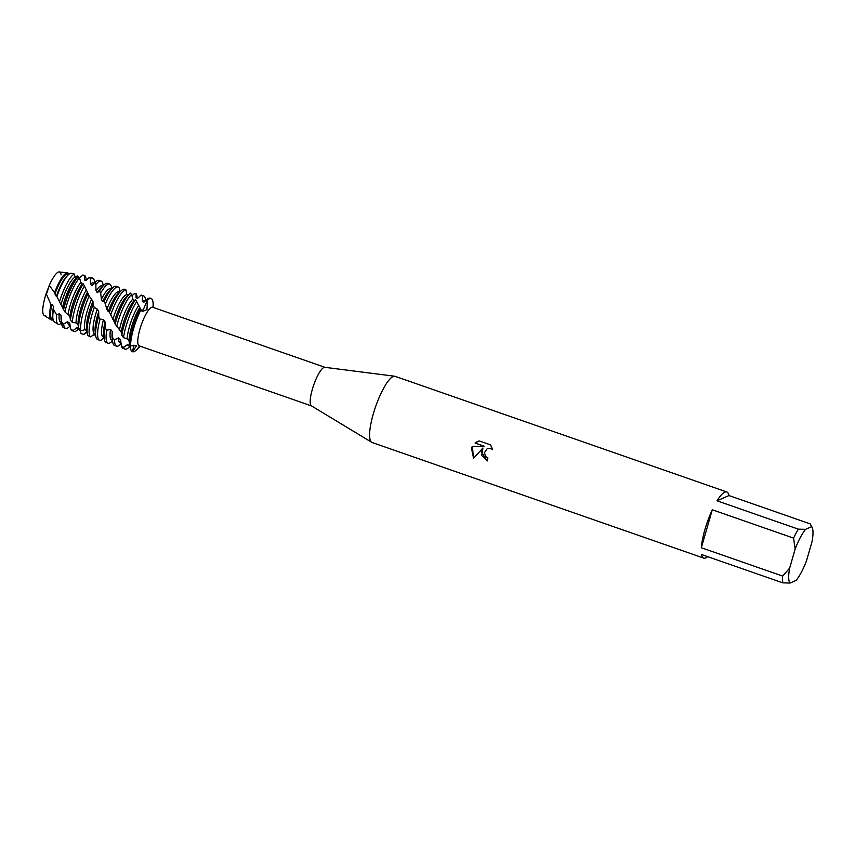 <?xml version="1.0" encoding="UTF-8"?>
<svg xmlns="http://www.w3.org/2000/svg" width="855" height="855" viewBox="0 0 855 855"><rect width="100%" height="100%" fill="white"/><g stroke="black" fill="none" stroke-linecap="round" stroke-linejoin="round"><path stroke-width="1.28" d="M46.747 293.137L49.291 285.378A23.064 5.579 -70.8 0 1 61.1 274.904M45.678 315.463A23.064 5.579 -70.8 0 1 45.176 296.792A23.064 5.579 -70.8 0 1 46.159 293.607L49.291 285.378L46.929 292.955M707.673 556.658A35.034 8.475 -70.8 0 1 703.729 558.112L372.085 442.495A35.034 8.475 -70.8 0 1 371.701 442.302L311.402 405.847A20.435 4.948 -70.8 0 1 312.332 389.324A20.435 4.948 -70.8 0 1 324.847 367.308L394.732 376.243A35.034 8.475 -70.8 0 1 395.149 376.339L726.793 491.967A35.034 8.475 -70.8 0 1 728.973 495.558L810.284 523.901L811.598 526.701A30.363 7.342 -70.8 0 1 812.25 527.717A30.363 7.342 -70.8 0 1 812.036 541.621L806.532 560.698A30.363 7.342 -70.8 0 1 796.091 580.406L790.095 583.046A30.363 7.342 -70.8 0 1 789.646 568.137L782.646 576.078L701.335 547.734A35.034 8.475 -70.8 0 1 704.915 529.587A35.034 8.475 -70.8 0 1 712.29 509.783L793.59 538.126A35.034 8.475 -70.8 0 1 798.346 529.16L717.046 500.816A35.034 8.475 -70.8 0 1 726.793 491.967M311.519 405.922L139.215 345.848A20.435 4.948 -70.8 0 1 139.91 329.207A20.435 4.948 -70.8 0 1 152.671 307.255L324.975 367.329M371.701 442.302A35.034 8.475 -70.8 0 1 373.282 413.97A35.034 8.475 -70.8 0 1 394.732 376.243M481.333 451.632L482.936 447.999L473.574 458.312L471.5 448.212L472.27 446.363L484.304 446.225L475.07 443.008L479.174 440.913L490.567 444.878L492.608 449.677L490.717 448.448L487.265 448.586L484.39 452.701L485.95 456.73L487.916 457.949A35.034 8.475 109.2 0 0 487.179 460.995L481.333 451.632M142.475 295.894A28.172 6.819 -70.8 0 1 143.629 295.905L141.62 295.21A28.172 6.819 109.2 0 0 141.054 295.114L142.475 295.894L142.379 301.227L143.779 302.392L146.782 299.485L147.423 300.169L143.319 309.617L141.609 310.846L143.319 309.617L147.423 300.169A28.172 6.819 -70.8 0 1 152.992 302.093L153.729 307.629M146.782 299.485A28.172 6.819 109.2 0 1 148.481 298.331A28.172 6.819 109.2 0 1 150.117 298.171L151.121 298.523A28.172 6.819 -70.8 0 0 147.423 300.169L146.964 309.638L142.304 311.551L140.359 308.655A28.172 6.819 109.2 0 0 132.525 328.438A28.172 6.819 109.2 0 0 129.565 344.843L130.559 345.826L136.586 345.719L132.546 351.715L133.808 345.206L132.546 351.715L131.317 351.266A28.172 6.819 109.2 0 0 131.574 351.384A28.172 6.819 109.2 0 0 131.745 351.426M133.53 328.78A28.172 6.819 -70.8 0 1 140.957 309.777L140.957 309.777A28.172 6.819 -70.8 0 0 133.53 328.78A28.172 6.819 -70.8 0 0 130.559 345.826L130.559 345.826A28.172 6.819 -70.8 0 1 133.53 328.78M487.19 460.963L481.718 455.512L482.936 447.999M487.275 448.586L490.749 448.437L492.598 449.612M477.603 441.469L475.102 442.997L484.304 446.225M472.302 446.363L473.595 458.28M140.273 346.211L136.255 350.09A28.172 6.819 -70.8 0 1 132.546 351.715A28.172 6.819 -70.8 0 0 132.568 351.726A28.172 6.819 -70.8 0 0 139.547 345.965M703.729 558.112A35.034 8.475 -70.8 0 1 701.538 554.521L782.849 582.864L790.095 583.046M811.598 526.701L805.592 529.341L798.346 529.16M793.59 538.126L795.15 549.049A30.363 7.342 -70.8 0 1 805.592 529.341M795.15 549.049L789.646 568.137M782.849 582.864A35.034 8.475 -70.8 0 1 782.646 576.078M717.046 500.816L728.973 495.558M701.335 547.734L712.29 509.783M53.117 319.738A24.913 6.028 -70.8 0 1 52.882 319.845A24.913 6.028 -70.8 0 1 51.129 319.834L44.118 315.431A23.064 5.579 -70.8 0 1 45.176 296.792A23.064 5.579 -70.8 0 1 46.159 293.607L51.011 304.604L51.899 304.305L53.555 306.635L53.523 309.457M125.076 349.118A28.172 6.819 -70.8 0 0 126.722 348.958A28.172 6.819 -70.8 0 0 128.774 347.472L129.96 346.328L128.72 345.901A23.94 5.793 -70.8 0 1 127.545 344.565L123.622 347.354L121.378 345.815A28.172 6.819 109.2 0 0 123.077 348.413L125.076 349.118A28.172 6.819 -70.8 0 1 123.622 347.354M142.379 301.227A23.94 5.793 -70.8 0 1 143.084 300.821A23.94 5.793 -70.8 0 1 144.474 300.693L145.264 300.971M131.317 351.266L129.821 345.815L127.545 344.565M123.505 337.607A28.172 6.819 -70.8 0 1 126.038 326.172A28.172 6.819 -70.8 0 1 136.682 301.623L135.528 299.688A28.172 6.819 109.2 0 0 124.028 325.477A28.172 6.819 109.2 0 0 121.773 335.139L123.505 337.607L127.074 338.869L129.02 340.782L129.565 344.843M143.629 295.905A28.172 6.819 -70.8 0 1 145.5 299.485L145.649 300.597M121.378 345.815L120.555 339.659L118.514 337.896L114.57 339.895L112.614 337.789A28.172 6.819 109.2 0 0 112.71 341.882A28.172 6.819 109.2 0 0 114.581 345.452L116.59 346.157A28.172 6.819 -70.8 0 1 114.57 339.895M120.865 342.289L120.641 340.589A23.94 5.793 -70.8 0 1 120.555 339.659M120.993 343.197L120.224 342.93A23.94 5.793 -70.8 0 1 118.514 337.896M121.068 343.753L120.277 344.512A28.172 6.819 -70.8 0 1 118.225 345.997A28.172 6.819 -70.8 0 1 116.59 346.157M116.601 326.717A28.172 6.819 -70.8 0 1 117.541 323.211A28.172 6.819 -70.8 0 1 131.638 294.409L130.366 293.083A28.172 6.819 109.2 0 0 129.447 293.885A28.172 6.819 109.2 0 0 115.543 322.517A28.172 6.819 109.2 0 0 115.115 324.002L119.786 330.126M131.873 295.883L134.417 293.586L136.084 293.693A28.172 6.819 -70.8 0 1 137.003 296.525L137.228 298.16M79.515 278.025L82.85 275.043L84.485 275.321L84.399 279.884L85.895 280.686L89.187 277.533L90.534 278.548L90.48 284.213L91.827 285.581L94.616 282.93L95.813 284.597L96.038 290.839L97.31 292.699L99.543 290.914L100.676 293.126L101.392 299.368L102.653 301.591L104.342 300.96L106.875 309.179L108.222 311.605L109.301 311.979L114.314 322.014A23.94 5.793 -70.8 0 1 126.358 296.856L129.447 293.885M114.314 322.014L115.115 324.002M112.614 337.789L112.315 331.505L110.519 329.346L106.736 330.244L105.058 327.721A28.172 6.819 109.2 0 0 104.214 338.922A28.172 6.819 109.2 0 0 106.084 342.492L108.093 343.197A28.172 6.819 -70.8 0 1 106.736 330.244M112.71 341.882L112.144 337.629A23.94 5.793 -70.8 0 1 112.315 331.505M112.807 319.567A23.94 5.793 -70.8 0 1 126.091 294.9A23.94 5.793 -70.8 0 1 126.797 294.697L125.974 289.888L124.509 289.247A28.172 6.819 109.2 0 0 122.992 289.439A28.172 6.819 109.2 0 0 120.95 290.924A28.172 6.819 109.2 0 0 109.408 312.278M112.497 340.237L111.727 339.969A23.94 5.793 -70.8 0 1 110.519 329.346M110.69 315.046A28.172 6.819 -70.8 0 1 125.001 290.144A28.172 6.819 -70.8 0 1 125.974 289.888M112.571 340.792L111.781 341.551A28.172 6.819 -70.8 0 1 109.729 343.037A28.172 6.819 -70.8 0 1 108.093 343.197M126.647 294.783L128.645 294.654M108.222 311.605A23.94 5.793 -70.8 0 1 117.862 293.896L120.95 290.924M105.058 327.721L105.069 321.908L103.498 319.514L100.046 319.129L98.614 316.382A28.172 6.819 109.2 0 0 98.549 316.585A28.172 6.819 109.2 0 0 95.717 335.951A28.172 6.819 109.2 0 0 97.588 339.531L99.597 340.237A28.172 6.819 -70.8 0 1 100.046 319.129M104.214 338.922L103.647 334.668A23.94 5.793 -70.8 0 1 105.069 321.908M106.875 309.179A23.94 5.793 -70.8 0 1 117.595 291.94A23.94 5.793 -70.8 0 1 118.995 291.812L119.753 292.079M104 337.276L103.231 337.009A23.94 5.793 -70.8 0 1 103.498 319.514M105.496 303.546A28.172 6.819 -70.8 0 1 116.504 287.184A28.172 6.819 -70.8 0 1 118.15 287.024A28.172 6.819 -70.8 0 1 119.379 288.253L119.85 291.983M104.054 337.672L101.232 340.076A28.172 6.819 -70.8 0 1 99.597 340.237M98.753 316.66L98.699 311.573L97.299 309.115L94.296 307.415L93.045 304.669A28.172 6.819 109.2 0 0 90.053 313.625A28.172 6.819 109.2 0 0 87.231 332.99A28.172 6.819 109.2 0 0 88.065 335.694L90.459 336.87L94.969 334.134M102.653 301.591A23.94 5.793 -70.8 0 1 109.376 290.935L112.454 287.964A28.172 6.819 109.2 0 0 104.342 300.96M118.15 287.024L116.141 286.329A28.172 6.819 109.2 0 0 114.506 286.478A28.172 6.819 109.2 0 0 112.454 287.964M101.392 299.368A23.94 5.793 -70.8 0 1 109.109 288.979A23.94 5.793 -70.8 0 1 110.498 288.851L111.268 289.108M100.676 293.126A28.172 6.819 -70.8 0 1 108.008 284.223A28.172 6.819 -70.8 0 1 109.654 284.063A28.172 6.819 -70.8 0 1 111.524 287.643L111.663 288.723M90.459 336.87A28.172 6.819 -70.8 0 1 92.062 314.33A28.172 6.819 -70.8 0 1 94.296 307.415M97.31 292.699A23.94 5.793 -70.8 0 1 100.879 287.975L103.957 285.004A28.172 6.819 109.2 0 0 99.543 290.914M109.654 284.063L107.645 283.358A28.172 6.819 109.2 0 0 106.009 283.518A28.172 6.819 109.2 0 0 103.957 285.004M96.038 290.839A23.94 5.793 -70.8 0 1 100.612 286.019A23.94 5.793 -70.8 0 1 102.002 285.88L102.771 286.147M95.813 284.597A28.172 6.819 -70.8 0 1 99.522 281.263A28.172 6.819 -70.8 0 1 101.157 281.103A28.172 6.819 -70.8 0 1 103.028 284.683L103.177 285.762M87.018 331.387L83.726 334.337L81.14 333.707L79.889 330.126M87.082 331.911L86.302 332.67A28.172 6.819 -70.8 0 1 84.25 334.155A28.172 6.819 -70.8 0 1 83.726 334.337M80.755 330.842A28.172 6.819 -70.8 0 1 83.566 311.37A28.172 6.819 -70.8 0 1 89.209 296.054L88.065 293.532A28.172 6.819 109.2 0 0 81.556 310.664A28.172 6.819 109.2 0 0 78.639 329.036L80.755 330.842L85.03 329.656L87.296 330.917M91.827 285.581A23.94 5.793 -70.8 0 1 92.383 285.014L95.461 282.043A28.172 6.819 109.2 0 0 94.616 282.93M101.157 281.103L99.159 280.397A28.172 6.819 109.2 0 0 97.513 280.558A28.172 6.819 109.2 0 0 95.461 282.043M90.48 284.213A23.94 5.793 -70.8 0 1 92.116 283.058A23.94 5.793 -70.8 0 1 93.516 282.92L94.274 283.187M79.365 328.619L77.003 327.572L73.145 330.564L70.805 329.261A28.172 6.819 109.2 0 0 72.109 330.65L74.118 331.345A28.172 6.819 -70.8 0 1 73.145 330.564M78.564 328.406L77.752 328.128A23.94 5.793 -70.8 0 1 77.003 327.572M90.534 278.548A28.172 6.819 -70.8 0 1 91.025 278.292A28.172 6.819 -70.8 0 1 92.661 278.142A28.172 6.819 -70.8 0 1 94.531 281.712L94.681 282.802M78.617 328.918L77.805 329.709A28.172 6.819 -70.8 0 1 75.753 331.195A28.172 6.819 -70.8 0 1 74.118 331.345M72.248 322.324A28.172 6.819 -70.8 0 1 75.069 308.399A28.172 6.819 -70.8 0 1 84.399 285.955L83.266 283.839A28.172 6.819 109.2 0 0 73.07 307.704A28.172 6.819 109.2 0 0 70.42 320.016L72.248 322.324L76.042 322.912L78.072 324.686L78.639 329.036M70.805 329.261L69.747 323.276L67.62 321.694L63.665 324.013L61.592 322.004A28.097 6.797 109.2 0 0 61.731 324.034A28.097 6.797 109.2 0 0 63.259 327.433A28.097 6.797 109.2 0 0 63.409 327.518M70.099 325.456L69.255 325.167A23.94 5.793 -70.8 0 1 67.62 321.694M70.174 325.905L69.308 326.749A28.172 6.819 -70.8 0 1 67.267 328.224A28.172 6.819 -70.8 0 1 65.621 328.384A28.172 6.819 -70.8 0 1 63.665 324.013M84.485 275.321A28.172 6.819 -70.8 0 1 86.045 278.751L86.259 280.376L85.019 279.959A23.94 5.793 -70.8 0 0 84.399 279.884M64.937 311.915A28.172 6.819 -70.8 0 1 66.572 305.438A28.172 6.819 -70.8 0 1 79.494 277.864L78.243 276.357A28.097 6.797 109.2 0 0 64.553 304.722A28.097 6.797 109.2 0 0 63.366 309.2L64.937 311.915L69.864 316.478L70.42 320.016M63.591 309.638A28.172 6.819 -70.8 0 1 64.852 304.84A28.172 6.819 -70.8 0 1 78.446 276.518M61.592 322.004L61.133 315.794L59.252 313.753L56.687 314.897L53.512 309.457A25.746 6.231 109.2 0 0 52.925 318.712A25.746 6.231 109.2 0 0 54.325 321.833L58.044 324.173A26.729 6.466 -70.8 0 1 56.687 314.897M61.731 324.034L61.175 319.866A23.94 5.793 -70.8 0 1 61.133 315.794M61.528 322.474L60.758 322.207A23.94 5.793 -70.8 0 1 59.252 313.753M61.603 323.019A26.729 6.466 -70.8 0 1 59.925 324.173A26.729 6.466 -70.8 0 1 58.044 324.173M74.877 276.678L77.495 276.005A26.729 6.466 -70.8 0 1 77.687 276.881M54.602 292.645A24.913 6.028 -70.8 0 1 66.38 273.076A24.913 6.028 -70.8 0 1 67.513 272.873L59.273 271.954A23.064 5.579 -70.8 0 0 49.291 285.378L54.602 292.645L56.323 296.503A23.94 5.793 -70.8 0 1 66.904 276.133L68.218 274.861A25.746 6.231 109.2 0 0 56.9 296.599L63.366 309.2M56.323 296.503L56.9 296.599M76.469 278.206L75.037 277.18L74.3 274.049L71.189 273.279A25.746 6.231 109.2 0 0 70.089 273.504A25.746 6.231 109.2 0 0 68.218 274.861M52.925 318.712L52.689 316.906A23.94 5.793 -70.8 0 1 53.555 306.635M54.923 294.045A23.94 5.793 -70.8 0 1 66.637 274.177A23.94 5.793 -70.8 0 1 68.026 274.038L68.828 274.316M53.063 319.524L52.273 319.246A23.94 5.793 -70.8 0 1 51.899 304.305M51.129 319.834A24.913 6.028 -70.8 0 1 51.011 304.604M93.045 304.669L92.971 301.313L89.209 296.054M88.065 293.532L84.399 285.955M83.266 283.839L82.187 284.01L80.872 282.439L79.494 277.864M78.243 276.357L75.39 279.093A23.94 5.793 -70.8 0 0 62.661 306.838M68.486 274.199L68.304 273.205A24.913 6.028 -70.8 0 0 67.513 272.873M77.495 276.005L77.549 277.009M135.528 299.688L134.192 300.5L132.856 299.122A23.94 5.793 -70.8 0 0 119.486 329.709L121.186 331.986L121.773 335.139M95.578 334.85L92.415 335.278M140.359 308.655L136.682 301.623M132.856 299.122L131.638 294.409M128.293 295.52L126.797 294.697M136.084 293.693L136.052 297.754L137.666 298.32M136.052 297.754L137.623 298.352L141.054 295.114M59.551 301.612A26.729 6.466 -70.8 0 1 74.3 274.049M61.1 304.444A23.94 5.793 -70.8 0 1 75.037 277.18M65.621 328.384L63.89 327.786A28.172 6.819 -70.8 0 1 63.548 327.615A28.172 6.819 -70.8 0 1 61.881 322.378M68.079 314.309A23.94 5.793 -70.8 0 1 80.872 282.439M69.864 316.478A23.94 5.793 -70.8 0 1 82.187 284.01M92.661 278.142L90.662 277.437A28.172 6.819 109.2 0 0 89.187 277.533M76.042 322.912A23.94 5.793 -70.8 0 1 86.312 289.877M78.072 324.686A23.94 5.793 -70.8 0 1 87.573 291.897M85.03 329.656A23.94 5.793 -70.8 0 1 91.677 298.983M87.231 332.99L86.665 328.748A23.94 5.793 -70.8 0 1 92.96 301.313M95.504 334.316L94.745 334.049A23.94 5.793 -70.8 0 1 97.299 309.115M95.717 335.951L95.162 331.708A23.94 5.793 -70.8 0 1 98.699 311.573M151.121 298.523A28.172 6.819 -70.8 0 1 153.002 307.373M121.186 331.986A23.94 5.793 -70.8 0 1 134.192 300.5M129.02 340.782A23.94 5.793 -70.8 0 1 139.643 307.736M127.074 338.869A23.94 5.793 -70.8 0 1 138.392 305.834M812.25 527.717L811.288 525.547M58.29 299.186L58.61 299.784M131.574 351.384L132.568 351.726"/></g></svg>
